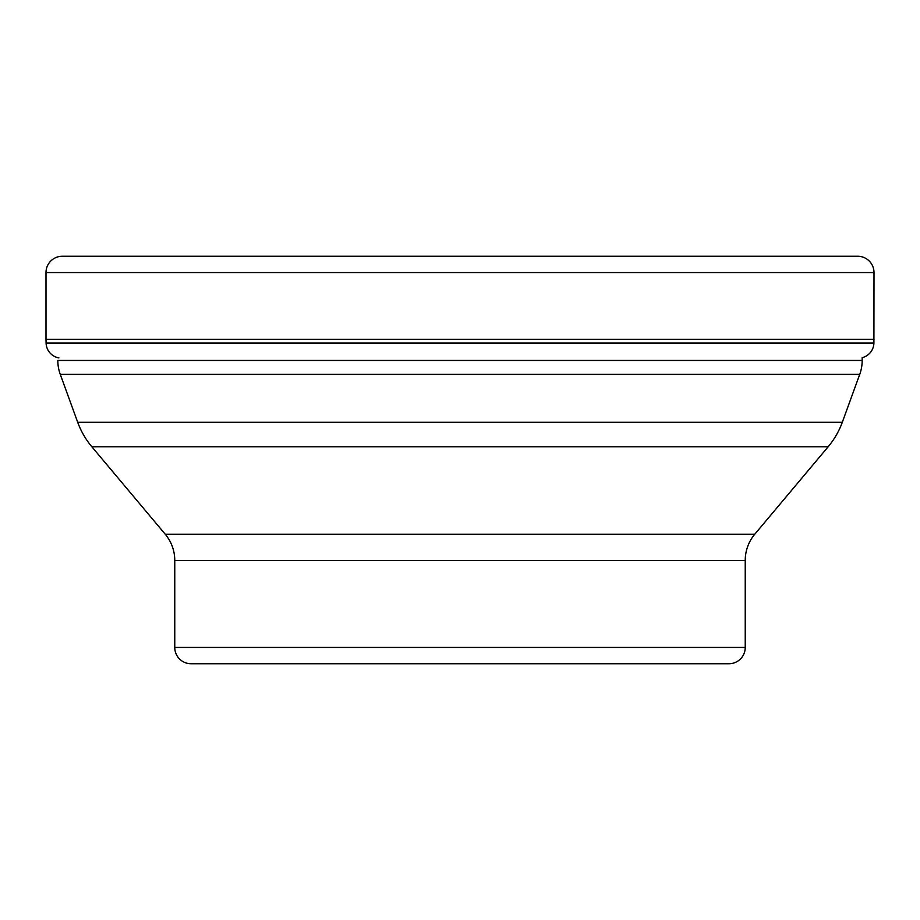 <?xml version="1.0" encoding="UTF-8"?>
<svg xmlns="http://www.w3.org/2000/svg" width="920" height="920" viewBox="0 0 920 920"><rect width="100%" height="100%" fill="white"/><g stroke="black" fill="none" stroke-linecap="round" stroke-linejoin="round"><path stroke-width="1.38" d="M862.178 360.456A40.744 40.744 0 0 1 859.728 374.382L60.271 374.382A40.744 40.744 0 0 1 57.822 360.456L862.178 360.456L862.178 357.684A15.502 15.502 0 0 0 873.908 343.022L874 272.561A16.295 16.295 0 0 0 857.704 256.255L62.295 256.255A16.295 16.295 0 0 0 46 272.561L46 339.365L46 272.561A16.295 16.295 0 0 1 62.295 256.255M46 339.365L46.092 343.022A15.502 15.502 0 0 0 58.937 357.926A15.502 15.502 0 0 1 46.092 343.022L46 339.365L874 339.365M859.728 374.382L842.306 422.268A81.501 81.501 0 0 1 828.149 446.775L754.768 534.221A40.744 40.744 0 0 0 745.234 560.418L745.234 647.438A16.295 16.295 0 0 1 728.939 663.745L191.061 663.745L728.939 663.745M60.271 374.382L77.694 422.268A81.501 81.501 0 0 0 91.85 446.775L165.232 534.221A40.744 40.744 0 0 1 174.765 560.418L174.765 647.438A16.295 16.295 0 0 0 191.061 663.745M296.32 663.745L623.679 663.745M874 272.561L46 272.561M46.092 343.022L873.908 343.022M77.694 422.268L842.306 422.268M828.149 446.775L91.85 446.775M165.232 534.221L754.768 534.221M745.234 560.418L174.765 560.418M174.765 647.438L745.234 647.438"/></g></svg>

